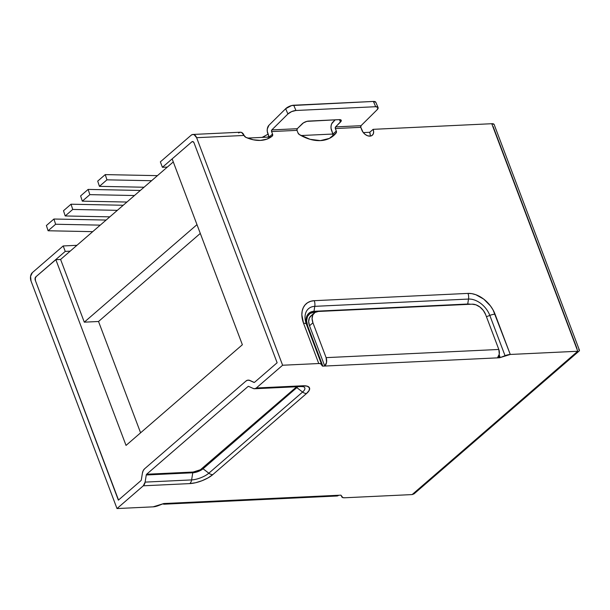 <?xml version="1.0" encoding="UTF-8"?>
<svg xmlns="http://www.w3.org/2000/svg" width="610" height="610" viewBox="0 0 610 610"><rect width="100%" height="100%" fill="white"/><g stroke="black" fill="none" stroke-linecap="round" stroke-linejoin="round"><path stroke-width="0.91" d="M268.903 136.48A16.119 5.566 159.3 0 0 267.394 137.143M375.806 102.244L373.419 101.443L291.641 105.553L285.663 108.71L268.949 125.263L267.294 128.946L267.256 131.272L269.124 137.059L247.607 138.073L269.124 137.059L272.548 134.101A2.478 1.693 -130.9 0 1 272.273 136.06A2.478 1.693 -130.9 0 1 272.251 136.076A37.423 25.59 -130.9 0 1 260.44 140.407L253.287 139.789L245.83 137.334L244.076 135.45L196.626 137.692L282.613 365.237L256.322 387.99L302.819 385.787L307.196 386.183L309.445 387.785L309.209 390.347L306.548 393.488L212.783 474.633L208.079 477.874L202.062 480.711L195.642 482.724L189.801 483.6L143.297 485.804L117.006 508.557L153.163 506.841L163.213 503.73A1.243 0.427 -20.7 0 1 164.082 503.524L340.594 495.167A1.243 0.427 -20.7 0 1 341.066 495.305L342.805 497.608L344.665 497.775L412.139 494.58L577.746 351.261L510.273 354.456L500.223 357.567A1.243 0.427 -20.7 0 1 499.354 357.773L322.842 366.137A1.243 0.427 -20.7 0 1 322.37 365.992L320.631 363.697L318.763 363.529L282.613 365.237L318.763 363.529L303.544 323.247L301.851 314.882L302.179 311.054L303.284 307.661L305.13 304.832L307.638 302.674L310.719 301.279L314.241 300.684L467.977 293.402L471.82 293.646L475.83 294.714L483.73 299.113L490.478 305.953L493.086 309.964L510.273 354.456L577.746 351.261L491.759 123.716L373.137 129.335A7.442 5.086 -130.9 0 1 372.313 135.229A7.442 5.086 -130.9 0 1 369.912 136.137L367.548 135.74L365.161 134.413L363.125 132.355L360.792 127.33L335.355 128.535L336.316 131.081L336.202 132.873A40.832 27.915 -130.9 0 1 333.586 135.641A40.832 27.915 -130.9 0 1 320.41 140.613L310.071 139.309L299.426 134.619L297.977 132.896L297.017 130.357L271.587 131.562L272.548 134.101L272.251 136.076L266.89 139.149L260.44 140.407A37.423 25.59 -130.9 0 1 245.83 137.334A2.478 1.693 -130.9 0 1 244.076 135.45A6.199 3.988 -92.7 0 0 240.363 132.218L192.912 134.459A6.199 3.988 87.3 0 1 196.626 137.692L282.613 365.237L256.322 387.99L254.85 388.707L253.295 388.494L248.651 386.382A1.243 0.801 -92.7 0 0 248.049 386.488L146.636 474.245A1.243 0.801 -92.7 0 0 146.27 474.984L145.119 482.113L143.297 485.804L117.006 508.557L31.026 281.012L30.576 276.292L32.391 272.601L63.188 245.952L65.239 251.396L35.815 276.864L35.09 278.335L35.273 280.226L118.371 500.154L140.956 480.611A1.243 0.801 -92.7 0 0 141.322 479.872L142.397 473.23L143.197 470.661L144.578 468.808L245.99 381.036L247.751 380.175L249.62 380.442L253.943 382.401A1.243 0.801 -92.7 0 0 254.553 382.302L277.131 362.759L194.026 142.831L193.042 141.634L191.837 141.84L162.412 167.3L160.354 161.863L191.151 135.214L192.615 134.49L194.171 134.711L196.626 137.692L244.076 135.45L241.621 132.462L240.065 132.248L238.601 132.965M331.787 137.021A40.832 27.915 49.1 0 0 332.778 135.839L336.202 132.873L329.415 138.394L320.41 140.613A40.832 27.915 -130.9 0 1 299.426 134.619A2.478 1.693 -130.9 0 1 297.977 132.896L297.017 130.357L271.587 131.562A1.243 0.801 87.3 0 1 271.824 129.915L287.912 113.978L291.633 111.6L295.957 110.486L375.668 106.712L378.055 107.505L377.117 109.754L361.029 125.691L335.591 126.895L341.188 121.077L340.563 119.758L339.312 119.629L306.914 121.352L303.429 122.869L297.253 128.71L271.824 129.915L297.253 128.71A1.243 0.801 -92.7 0 0 297.017 130.357L297.253 128.71L302.125 123.883A4.964 1.906 -23.1 0 1 308.561 121.085L339.312 119.629A4.964 1.906 -23.1 0 1 341.234 120.292A4.964 1.906 -23.1 0 1 340.471 122.061L339.427 119.629L340.471 122.061L335.591 126.895L361.029 125.691A1.243 0.801 -92.7 0 0 360.792 127.33L335.355 128.535A1.243 0.801 87.3 0 1 335.591 126.895L335.355 128.535L336.316 131.081A2.478 1.693 -130.9 0 1 336.202 132.873L332.778 135.839A2.478 1.693 49.1 0 0 332.9 134.04L301.043 135.542L332.9 134.04L336.316 131.081L332.9 134.04L332.778 135.839M370.095 136.121A7.442 5.086 49.1 0 0 369.713 132.294L373.137 129.335L373.648 131.851L373.213 134.032L371.902 135.534L369.912 136.137A7.442 5.086 -130.9 0 1 361.753 129.877L360.792 127.33L361.029 125.691L377.117 109.754A6.199 2.379 -23.1 0 0 378.07 107.543A6.199 2.379 -23.1 0 0 375.668 106.712L295.957 110.486L293.707 105.217L373.419 101.443L375.668 106.712L373.419 101.443A6.199 2.379 156.9 0 1 375.821 102.274L378.07 107.543M369.721 132.294L363.316 132.599L369.721 132.294M192.912 134.459A6.199 3.988 87.3 0 0 191.151 135.214L160.354 161.863L162.412 167.3L167.346 167.071L70.173 251.16L65.239 251.396L63.188 245.952L32.391 272.601A6.199 3.988 87.3 0 0 31.026 281.012L117.006 508.557L153.163 506.841A7.442 2.57 -20.7 0 0 158.394 505.614L163.213 503.73A1.243 0.427 -20.7 0 1 164.082 503.524L165.981 503.441A6.199 3.988 87.3 0 1 164.22 504.188A6.199 3.988 87.3 0 1 162.839 503.875L340.594 495.167A1.243 0.427 -20.7 0 1 341.066 495.305L341.844 496.921A7.442 2.57 -20.7 0 0 344.665 497.775L412.139 494.58L414.06 493.848L579.332 350.857M494.115 124.425L491.759 123.716L373.137 129.335L369.713 132.294L370.224 134.818M335.157 119.827L331.657 123.822L331.07 125.927L331.032 128.252L332.9 134.04L331.55 130.471A6.199 3.988 87.3 0 1 332.717 122.244L335.157 119.827M312.938 322.797L326.106 357.635L498.82 349.461L485.651 314.623L483.356 310.49L479.963 307.051L475.998 304.84L472.048 304.184L318.313 311.466L314.996 312.465L312.808 314.966L312.084 318.595L312.938 322.797L326.106 357.635L326.556 362.355L324.741 366.046L309.522 325.763L312.938 322.797A12.398 8.479 -130.9 0 1 314.31 312.976A12.398 8.479 -130.9 0 1 318.313 311.466L472.048 304.184A12.398 8.479 -130.9 0 1 485.651 314.623L498.82 349.461L499.27 354.174L497.455 357.864L499.354 357.773L498.713 356.087L499.354 357.773A1.243 0.427 -20.7 0 0 500.223 357.567L505.042 355.691A7.442 2.57 -20.7 0 1 510.273 354.456L495.046 314.173A24.682 16.874 49.1 0 0 467.977 293.402L314.241 300.684A24.682 16.874 49.1 0 0 303.544 323.247L318.763 363.529A7.442 2.57 -20.7 0 1 321.592 364.376L306.365 324.093A7.442 2.57 159.3 0 0 303.544 323.247A7.442 2.57 -20.7 0 1 306.365 324.093L322.37 365.992L306.365 324.093A19.421 13.275 -130.9 0 1 314.783 306.342A7.442 4.781 -92.7 0 0 314.241 300.684A7.442 4.781 87.3 0 1 314.783 306.342L313.982 311.306A15.761 10.774 49.1 0 0 307.15 325.709A1.243 0.427 159.3 0 0 307.623 325.847L322.842 366.137A1.243 0.427 -20.7 0 1 322.37 365.992L306.365 324.093A19.421 13.275 -130.9 0 1 314.783 306.342L468.518 299.06A7.442 4.781 -92.7 0 0 467.977 293.402A7.442 4.781 87.3 0 1 468.518 299.06L467.717 304.024L313.982 311.306A1.243 0.801 -92.7 0 0 314.074 312.244A14.884 10.179 49.1 0 0 307.623 325.847A1.243 0.427 -20.7 0 1 307.15 325.709A15.761 10.774 -130.9 0 1 313.982 311.306L314.783 306.342L468.518 299.06A19.421 13.275 -130.9 0 1 489.822 315.408A7.442 2.57 -20.7 0 1 495.046 314.173A7.442 2.57 159.3 0 0 489.822 315.408L486.445 316.72L489.822 315.408L505.042 355.691L489.822 315.408A19.421 13.275 -130.9 0 0 468.518 299.06L467.717 304.024A1.243 0.801 -92.7 0 0 467.695 304.39A1.243 0.801 87.3 0 1 467.717 304.024A15.761 10.774 -130.9 0 1 470.577 304.253A15.761 10.774 49.1 0 0 467.717 304.024L313.982 311.306A1.243 0.801 87.3 0 0 314.074 312.244L310.086 313.448L307.463 316.453L306.601 320.807L307.623 325.847L322.842 366.137L324.741 366.046L309.522 325.763L312.938 322.797M493.086 126.453L577.007 348.554M76.944 245.304L63.188 245.952L76.944 245.304M271.824 129.915L287.912 113.978L285.663 108.71L268.949 125.263A6.199 3.988 87.3 0 0 267.775 133.491L269.124 137.059L272.548 134.101L271.587 131.562L271.824 129.915M269.292 138.073A2.478 1.693 49.1 0 0 269.124 137.059M262.765 137.357L264.885 136.022M248.3 380.129L248.11 380.137A7.442 4.781 87.3 0 0 245.99 381.036L144.578 468.808A7.442 4.781 87.3 0 0 142.397 473.23L141.322 479.872A1.243 0.801 87.3 0 1 140.956 480.611L118.371 500.154L35.273 280.226A2.478 1.594 87.3 0 1 35.815 276.864L55.853 259.677L60.596 259.456L70.173 251.16L60.596 259.456L55.853 259.677L35.815 276.864L65.239 251.396L70.173 251.16L167.346 167.071L173.286 161.924L167.346 167.071L162.412 167.3L191.837 141.84A2.478 1.594 87.3 0 1 192.539 141.535A2.478 1.594 87.3 0 1 194.026 142.831L277.131 362.759L254.553 382.302A1.243 0.801 87.3 0 1 254.195 382.447A1.243 0.801 87.3 0 1 253.943 382.401L254.134 382.394A1.243 0.801 -92.7 0 0 254.294 382.439A1.243 0.801 87.3 0 1 254.134 382.394L249.81 380.426A7.442 4.781 -92.7 0 0 248.3 380.129A7.442 4.781 -92.7 0 0 248.217 380.137M192.638 141.535A2.478 1.594 -92.7 0 0 192.028 141.825L192.615 141.543M248.11 380.137A7.442 4.781 87.3 0 1 249.62 380.442L247.942 380.167M35.273 280.226L118.523 500.025L35.273 280.226M36.005 276.856A2.478 1.594 -92.7 0 0 35.456 280.211L35.281 278.328L36.005 276.856M126.034 445.414L242.368 344.741L172.18 159.004L242.368 344.741L126.034 445.414L55.853 259.677L126.034 445.414M60.596 259.456L84.294 322.164L98.53 321.493L140.597 432.818L98.53 321.493L84.294 322.164L196.984 224.64L84.294 322.164L60.596 259.456M200.301 233.416L98.53 321.493L200.301 233.416M296.025 387.342L200.393 469.769L193.134 472.041L146.636 474.245L248.049 386.488L248.788 386.45L248.049 386.488A1.243 0.801 87.3 0 1 248.4 386.336A1.243 0.801 87.3 0 1 248.651 386.382L253.295 388.494A6.199 3.988 87.3 0 0 254.553 388.745A6.199 3.988 87.3 0 0 256.322 387.99L302.819 385.787A6.199 3.988 87.3 0 1 301.058 386.542A6.199 3.988 -92.7 0 0 302.819 385.787A17.454 6.024 159.3 0 1 306.548 393.488A6.199 4.239 -130.9 0 1 302.583 392.055L296.818 387.625A7.808 2.699 159.3 0 0 297.703 386.702A7.808 2.699 -20.7 0 1 296.818 387.625L203.054 468.77L208.826 473.2L302.583 392.055L296.818 387.625L203.054 468.77L208.826 473.2A13.069 4.514 -20.7 0 1 191.616 479.91L192.775 472.78A7.808 2.699 159.3 0 0 203.054 468.77A7.808 2.699 -20.7 0 1 192.775 472.78L146.27 474.984L145.119 482.113L191.616 479.91L192.775 472.78L146.27 474.984A1.243 0.801 87.3 0 1 146.636 474.245L193.134 472.041A1.243 0.801 -92.7 0 0 192.775 472.78A1.243 0.801 87.3 0 1 193.134 472.041A6.931 2.394 159.3 0 0 202.261 468.488A1.243 0.846 -130.9 0 1 203.054 468.77A1.243 0.846 49.1 0 0 202.261 468.488L296.025 387.342A1.243 0.846 -130.9 0 1 296.818 387.625A1.243 0.846 49.1 0 0 296.025 387.342A6.931 2.394 159.3 0 0 296.62 386.748L296.025 387.342M299.8 386.29A6.199 3.988 87.3 0 0 301.058 386.542L303.368 386.679A13.069 4.514 -20.7 0 1 302.583 392.055A6.199 4.239 49.1 0 0 306.548 393.488L212.783 474.633A6.199 4.239 -130.9 0 1 208.826 473.2A6.199 4.239 49.1 0 0 212.783 474.633A17.454 6.024 159.3 0 1 189.801 483.6A6.199 3.988 -92.7 0 0 191.616 479.91A6.199 3.988 87.3 0 1 189.801 483.6L143.297 485.804A6.199 3.988 87.3 0 0 145.119 482.113L191.616 479.91A13.069 4.514 -20.7 0 0 208.826 473.2L302.583 392.055A13.069 4.514 -20.7 0 0 303.452 386.717M337.231 495.976L338.695 495.259A6.199 3.988 -92.7 0 1 336.933 496.006L164.22 504.188M314.31 312.976L310.894 315.934A12.398 8.479 49.1 0 0 309.522 325.763L308.668 321.562L309.392 317.932L311.573 315.423M315.492 312.175L314.074 312.244L315.492 312.175M499.155 354.745L500.223 357.567L499.155 354.745M578.745 349.522L579.492 350.376L579.142 350.986L579.477 350.315L494.138 124.486A6.199 2.143 159.3 0 0 491.759 123.716L577.746 351.261L412.223 494.573M415.898 491.957L414.06 493.848M579.492 350.376L579.142 350.986M295.957 110.486L293.707 105.217A6.199 2.379 156.9 0 0 285.663 108.71L287.912 113.978A6.199 2.379 -23.1 0 1 295.957 110.486M498.82 349.461L326.106 357.635A6.199 3.988 87.3 0 1 324.741 366.046L497.455 357.864A6.199 3.988 -92.7 0 0 498.82 349.461M157.441 175.642L105.24 174.605L97.714 181.117L105.24 174.605L106.948 179.836L99.422 186.347L97.714 181.117L99.422 186.347L106.948 179.836L151.57 180.72L106.948 179.836L105.24 174.605L157.441 175.642M144.044 187.239L99.422 186.347L144.044 187.239M140.33 190.45L88.137 189.413L80.611 195.924L88.137 189.413L89.838 194.643L82.312 201.155L80.611 195.924L82.312 201.155L89.838 194.643L134.459 195.528L89.838 194.643L88.137 189.413L140.33 190.45M126.933 202.04L82.312 201.155L126.933 202.04M123.22 205.257L71.027 204.213L63.501 210.732L71.027 204.213L72.735 209.444L65.201 215.963L63.501 210.732L65.201 215.963L72.735 209.444L117.356 210.336L72.735 209.444L71.027 204.213L123.22 205.257M109.823 216.847L65.201 215.963L109.823 216.847M106.117 220.058L53.924 219.02L46.391 225.532L53.924 219.02L55.624 224.251L48.098 230.763L46.391 225.532L48.098 230.763L55.624 224.251L100.246 225.136L55.624 224.251L53.924 219.02L106.117 220.058M92.72 231.655L48.098 230.763L92.72 231.655M268.049 134.208L262.14 137.387M301.058 386.542L254.553 388.745"/></g></svg>
